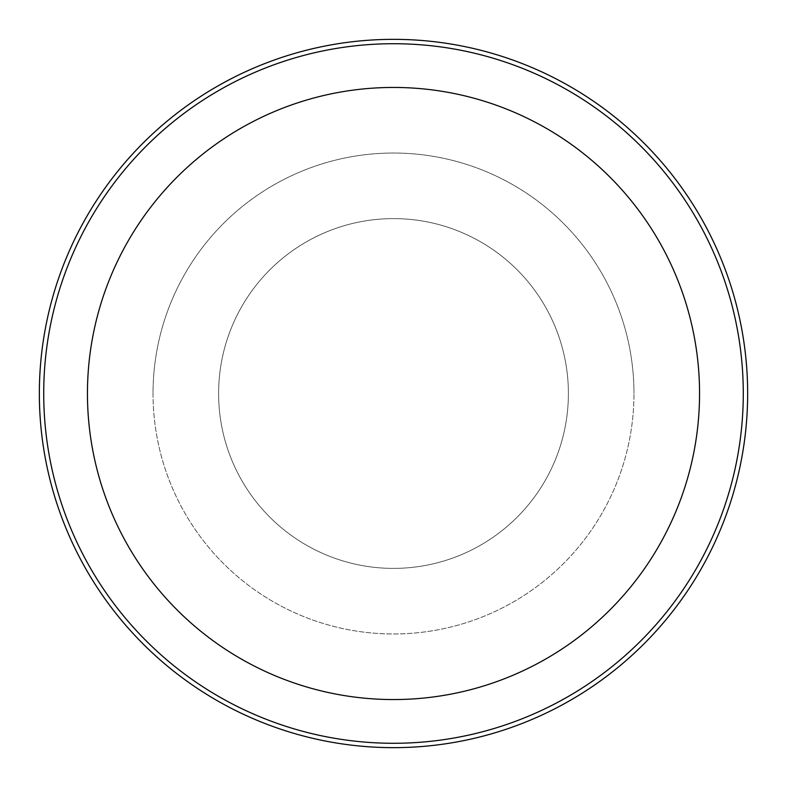 <?xml version="1.0" encoding="UTF-8"?>
<svg xmlns="http://www.w3.org/2000/svg" width="787" height="787" viewBox="0 0 787 787"><rect width="100%" height="100%" fill="white"/><g stroke="black" fill="none" stroke-linecap="round" stroke-linejoin="round"><path stroke-width="0.59" stroke-dasharray="3.94 2.95" d="M699.554 393.5A306.054 306.054 0 0 1 393.5 699.554A306.054 306.054 0 0 1 87.446 393.5A306.054 306.054 0 0 1 393.5 87.446A306.054 306.054 0 0 1 699.554 393.5A306.054 306.054 0 0 1 393.5 699.554A306.054 306.054 0 0 1 87.446 393.5A306.054 306.054 0 0 0 393.5 699.554A306.054 306.054 0 0 0 699.554 393.5A306.054 306.054 0 0 0 393.5 87.446A306.054 306.054 0 0 0 87.446 393.5A306.054 306.054 0 0 1 393.5 87.446A306.054 306.054 0 0 1 699.554 393.5M43.718 393.5A349.782 349.782 0 0 0 393.5 743.282A349.782 349.782 0 0 0 743.282 393.5A349.782 349.782 0 0 0 393.5 43.718A349.782 349.782 0 0 0 43.718 393.5A349.782 349.782 0 0 0 393.5 743.282A349.782 349.782 0 0 0 743.282 393.5A349.782 349.782 0 0 1 393.5 743.282A349.782 349.782 0 0 1 43.718 393.5A349.782 349.782 0 0 0 393.5 743.282A349.782 349.782 0 0 0 743.282 393.5A349.782 349.782 0 0 1 393.5 743.282A349.782 349.782 0 0 1 43.718 393.5A349.782 349.782 0 0 1 393.5 43.718A349.782 349.782 0 0 1 743.282 393.5A349.782 349.782 0 0 1 393.5 743.282A349.782 349.782 0 0 1 43.718 393.5A349.782 349.782 0 0 1 393.5 43.718A349.782 349.782 0 0 1 743.282 393.5A349.782 349.782 0 0 1 393.5 743.282A349.782 349.782 0 0 1 43.718 393.5A349.782 349.782 0 0 1 393.5 43.718A349.782 349.782 0 0 1 743.282 393.5A349.782 349.782 0 0 0 393.5 43.718A349.782 349.782 0 0 0 43.718 393.5A349.782 349.782 0 0 1 393.5 43.718A349.782 349.782 0 0 1 743.282 393.5A349.782 349.782 0 0 0 393.5 43.718A349.782 349.782 0 0 0 43.718 393.5A349.782 349.782 0 0 0 393.5 743.282A349.782 349.782 0 0 0 743.282 393.5A349.782 349.782 0 0 0 393.5 43.718A349.782 349.782 0 0 0 43.718 393.5M747.65 393.5A354.15 354.15 0 0 1 393.5 747.65A354.15 354.15 0 0 1 39.35 393.5A354.15 354.15 0 0 1 393.5 39.35A354.15 354.15 0 0 1 747.65 393.5M218.609 393.5A174.891 174.891 0 0 0 393.5 568.391A174.891 174.891 0 0 0 568.391 393.5A174.891 174.891 0 0 0 393.5 218.609A174.891 174.891 0 0 0 218.609 393.5A174.891 174.891 0 0 0 393.5 568.391A174.891 174.891 0 0 0 568.391 393.5A174.891 174.891 0 0 0 393.5 218.609A174.891 174.891 0 0 0 218.609 393.5M153.032 393.5A240.468 240.468 0 0 0 393.5 633.968A240.468 240.468 0 0 0 633.968 393.5A240.468 240.468 0 0 1 393.5 633.968A240.468 240.468 0 0 1 153.032 393.5A240.468 240.468 0 0 1 393.5 153.032A240.468 240.468 0 0 1 633.968 393.5A240.468 240.468 0 0 0 393.5 153.032A240.468 240.468 0 0 0 153.032 393.5"/><path stroke-width="1.18" d="M87.446 393.5A306.054 306.054 0 0 0 393.5 699.554A306.054 306.054 0 0 0 699.554 393.5A306.054 306.054 0 0 0 393.5 87.446A306.054 306.054 0 0 0 87.446 393.5M743.282 393.5A349.782 349.782 0 0 1 393.5 743.282A349.782 349.782 0 0 1 43.718 393.5A349.782 349.782 0 0 1 393.5 43.718A349.782 349.782 0 0 1 743.282 393.5M747.65 393.5A354.15 354.15 0 0 1 393.5 747.65A354.15 354.15 0 0 1 39.35 393.5A354.15 354.15 0 0 1 393.5 39.35A354.15 354.15 0 0 1 747.65 393.5"/></g></svg>

